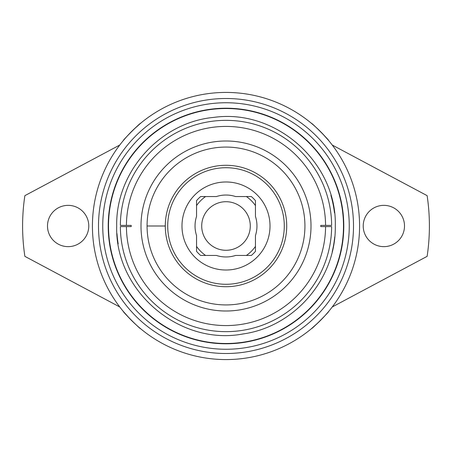 <?xml version="1.0" encoding="UTF-8"?>
<svg xmlns="http://www.w3.org/2000/svg" width="452" height="452" viewBox="0 0 452 452"><rect width="100%" height="100%" fill="white"/><g stroke="black" fill="none" stroke-linecap="round" stroke-linejoin="round"><path stroke-width="0.68" d="M404.506 226A20.645 20.645 0 0 0 383.861 205.355A20.645 20.645 0 0 0 363.222 226A20.645 20.645 0 0 0 383.861 246.645A20.645 20.645 0 0 0 404.506 226M332.248 145.041L427.123 195.643A203.4 203.4 0 0 1 427.123 256.357L332.248 306.959M119.752 306.959L24.877 256.357A203.4 203.4 0 0 1 24.877 195.643L119.752 145.041M47.494 226A20.645 20.645 0 0 0 68.139 246.645A20.645 20.645 0 0 0 88.778 226A20.645 20.645 0 0 0 68.139 205.355A20.645 20.645 0 0 0 47.494 226M304.93 226A78.93 78.93 0 0 0 226 147.07A78.93 78.93 0 0 0 147.07 226A78.93 78.93 0 0 0 226 304.93A78.93 78.93 0 0 0 304.93 226M165.285 225.989L147.07 225.989L165.285 226.011A60.715 60.715 0 0 1 226 165.285A60.715 60.715 0 0 1 286.715 226A60.715 60.715 0 0 1 226 286.715A60.715 60.715 0 0 1 165.285 226M284.285 226A58.285 58.285 0 0 1 226 284.285A58.285 58.285 0 0 1 167.715 226A58.285 58.285 0 0 1 226 167.715A58.285 58.285 0 0 1 284.285 226M181.981 226A44.019 44.019 0 0 0 226 270.019A44.019 44.019 0 0 0 270.019 226A44.019 44.019 0 0 0 226 181.981A44.019 44.019 0 0 0 181.981 226M196.552 235.577L196.552 251.352A38.861 38.861 0 0 0 200.648 255.448L216.423 255.448A30.968 30.968 0 0 0 235.577 255.448L251.352 255.448A38.861 38.861 0 0 0 255.448 251.352L255.448 235.577A30.968 30.968 0 0 0 255.448 216.423L255.448 200.648A38.861 38.861 0 0 0 251.352 196.552L235.577 196.552A30.968 30.968 0 0 0 216.423 196.552L200.648 196.552A38.861 38.861 0 0 0 196.552 200.648L196.552 216.423A30.968 30.968 0 0 0 196.552 235.577M250.289 226A24.289 24.289 0 0 0 226 201.711A24.289 24.289 0 0 0 201.711 226A24.289 24.289 0 0 0 226 250.289A24.289 24.289 0 0 0 250.289 226M311.004 226A85.004 85.004 0 0 0 226 140.996A85.004 85.004 0 0 0 140.996 226A85.004 85.004 0 0 0 226 311.004A85.004 85.004 0 0 0 311.004 226M320.79 226.096L320.79 225.395L320.79 226.605L320.79 225.395L325.576 225.395A99.576 99.576 0 0 0 226 126.424A99.576 99.576 0 0 0 126.424 225.395L131.21 225.395L131.21 226.605L126.424 226.605A99.576 99.576 0 0 0 226 325.576A99.576 99.576 0 0 0 325.576 226.605L331.644 226.605A105.649 105.649 0 0 1 226 331.649A105.649 105.649 0 0 1 120.356 226.605L126.424 226.605M320.79 226.605L325.576 226.605M126.424 225.395L120.356 225.395A105.649 105.649 0 0 1 226 120.351A105.649 105.649 0 0 1 331.644 225.395L325.576 225.395M131.21 226L131.21 226.605L131.21 226M131.21 225.395L131.21 225.904M108.514 226A117.486 117.486 0 0 1 226 108.514A117.486 117.486 0 0 1 343.486 226A117.486 117.486 0 0 1 226 343.486A117.486 117.486 0 0 1 108.514 226M208.717 109.486L208.508 109.825M261.154 113.898L261.493 113.684M322.236 133.363L328.649 140.527C329.604 140.634 311.371 122.396 311.473 123.351L313.886 125.407M313.925 125.441L315.485 126.826M316.038 127.328L316.716 127.95M317.423 128.611L317.812 128.978M318.959 130.08L320.417 131.515M320.451 131.549L320.926 132.024M92.423 226L92.428 227.057L92.423 226A133.577 133.577 0 0 1 226 92.423A133.577 133.577 0 0 1 359.577 226A133.577 133.577 0 0 1 226 359.577A133.577 133.577 0 0 1 92.423 226L92.44 224.062M92.462 222.859L92.468 222.514M92.53 220.74L92.558 220.045M92.603 219.039L92.846 215.406M92.637 218.423L92.603 219.028M359.577 225.684L359.572 226.977M359.538 222.859L359.509 221.853L359.538 222.859M359.024 213.858L359.397 219.028M133.363 129.764L140.527 123.351C140.634 122.396 122.396 140.629 123.351 140.527L125.407 138.114M125.441 138.075L126.826 136.515M127.328 135.962L127.95 135.284M128.611 134.577L128.95 134.221M130.08 133.041L131.509 131.583M131.549 131.543L132.024 131.074M225.684 92.423L226.977 92.428M222.859 92.462L221.853 92.49L222.859 92.462M213.858 92.976L215.412 92.846M218.423 92.637L219.028 92.603M229.141 92.462L229.486 92.468M231.26 92.53L231.955 92.558M232.961 92.603L236.594 92.846M233.577 92.637L232.972 92.603M359.538 229.141L359.532 229.486M359.476 231.243L359.447 231.916M359.397 232.961L359.12 237.001M359.086 237.436L359.154 236.594M359.363 233.577L359.397 232.972M92.462 229.141L92.49 230.147L92.462 229.141M92.976 238.142L92.846 236.588M92.637 233.577L92.603 232.972M129.764 318.637L123.351 311.473C122.396 311.366 140.629 329.604 140.527 328.649L138.114 326.593M138.075 326.559L136.515 325.174M135.962 324.672L135.284 324.05M134.577 323.389L134.188 323.022M133.041 321.92L131.583 320.485M131.549 320.451L131.074 319.976M226 359.577L225.023 359.572M222.859 359.538L222.514 359.532M220.74 359.47L220.045 359.442M219.039 359.397L215.406 359.154M218.423 359.363L219.028 359.397M229.141 359.538L230.147 359.509L229.141 359.538M238.142 359.024L236.588 359.154M233.577 359.363L232.972 359.397M318.637 322.236L311.473 328.649C311.366 329.604 329.604 311.371 328.649 311.473L326.593 313.886M326.559 313.925L325.174 315.485M324.672 316.038L324.05 316.716M323.389 317.423L323.05 317.779M321.92 318.959L320.491 320.417M320.451 320.457L319.976 320.926M108.209 226A117.791 117.791 0 0 0 226 343.791A117.791 117.791 0 0 0 343.791 226A117.791 117.791 0 0 0 226 108.209A117.791 117.791 0 0 0 108.209 226M349.255 226A123.255 123.255 0 0 0 226 102.745A123.255 123.255 0 0 0 102.745 226A123.255 123.255 0 0 0 226 349.255A123.255 123.255 0 0 0 349.255 226M98.496 226A127.504 127.504 0 0 1 226 98.496A127.504 127.504 0 0 1 353.504 226A127.504 127.504 0 0 1 226 353.504A127.504 127.504 0 0 1 98.496 226M255.448 246.397A35.821 35.821 0 0 1 246.397 255.448M205.603 255.448A35.821 35.821 0 0 1 196.552 246.397M196.552 205.603A35.821 35.821 0 0 1 205.603 196.552M246.397 196.552A35.821 35.821 0 0 1 255.448 205.603M116.983 233.684A109.288 109.288 0 0 0 118.192 243.927M332.214 251.747A109.288 109.288 0 0 0 334.74 236.921M334.497 212.869A109.288 109.288 0 0 0 330.915 195.383M116.712 226C115.531 171.963 160.166 122.13 214.005 117.373C276.262 108.593 337.175 163.138 335.288 226C336.333 278.217 294.823 326.807 243.097 333.943C179.421 346.125 114.638 290.794 116.712 226"/></g></svg>
